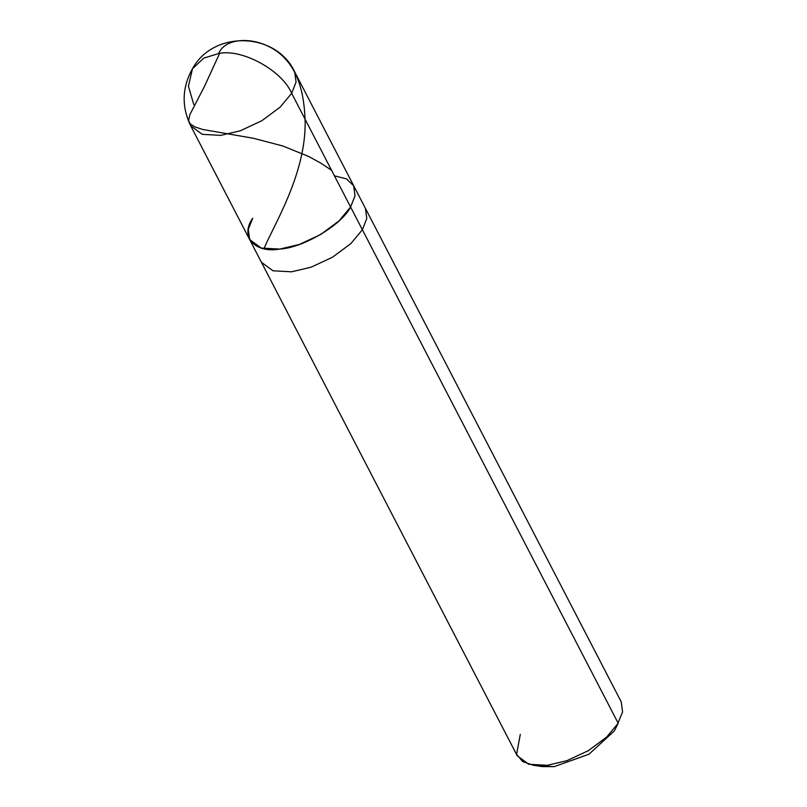 <?xml version="1.0" encoding="UTF-8"?>
<svg xmlns="http://www.w3.org/2000/svg" width="807" height="807" viewBox="0 0 807 807"><rect width="100%" height="100%" fill="white"/><g stroke="black" fill="none" stroke-linecap="round" stroke-linejoin="round"><path stroke-width="1.21" d="M520.283 734.41L516.581 754.313L522.583 761.515L533.195 765.228L547.338 765.298L566.897 760.678L588.364 750.661L606.682 737.043L618.182 723.223L362.383 229.753L366.782 218.546L365.44 208.388L366.782 218.546L362.383 229.753L350.591 207.006L354.999 195.808L353.648 185.64L354.999 195.808L350.591 207.006L354.959 196.03L353.829 186.003L346.536 178.892L334.431 175.825L346.536 178.892L353.829 186.003L354.959 196.03L350.591 207.006L339.101 220.825L320.783 234.444L299.316 244.46L279.757 249.081L261.196 248.052L249.645 239.558L261.196 248.052L279.757 249.081L299.316 244.46L320.783 234.444L339.101 220.825L350.591 207.006L291.66 93.299L280.16 107.119L261.841 120.737L240.375 130.754L220.815 135.374L202.254 134.345L190.704 125.852L202.254 134.345L220.815 135.374L240.375 130.754L261.841 120.737L280.16 107.119L291.66 93.299L350.591 207.006C341.956 224.81 302.998 247.941 279.757 249.081C254.568 253.479 239.679 236.491 252.702 218.193C239.679 236.491 254.568 253.479 279.757 249.081C302.998 247.941 341.956 224.81 350.591 207.006L362.383 229.753L350.894 243.573L332.565 257.181L311.099 267.198L291.549 271.818L272.988 270.789L261.438 262.295L272.988 270.789L291.549 271.818L311.099 267.198L332.565 257.181L350.894 243.573L362.383 229.753L618.182 723.223L606.682 737.043L588.364 750.661L566.897 760.678L547.338 765.298L528.777 764.269L517.226 755.776L249.645 239.558L248.294 229.39L252.702 218.193M249.645 239.558L190.704 125.852C181.424 106.514 182.019 87.489 192.48 68.756L203.747 58.104L219.131 53.413C242.292 48.612 282.178 70.552 291.66 93.299C282.178 70.552 242.292 48.612 219.131 53.413L203.747 58.104L192.48 68.756L188.435 86.188L193.761 104.486M192.48 68.756C213.351 29.93 276.287 31.887 294.706 71.944L296.058 82.102L291.66 93.299L296.058 82.102L294.706 71.944L621.229 701.868L622.58 712.026L617.305 724.625M538.098 765.682L554.157 766.65L589.029 754.202L614.369 730.89L589.029 754.202L554.157 766.65L542.133 766.589L533.195 765.228M618.182 723.223L614.369 730.89L618.182 723.223M218.647 53.474C225.799 36.406 257.675 36.174 278.818 52.818C299.377 69.029 304.39 96.245 305.137 121.494C305.994 174.161 273.563 225.385 264.101 248.405M219.625 53.373L204.514 86.309L189.816 114.745L188.566 120.596L190.18 123.834L194.941 126.941L202.829 129.493L253.307 138.259L282.763 145.976L308.597 156.427L320.883 163.165L331.576 170.317"/></g></svg>
